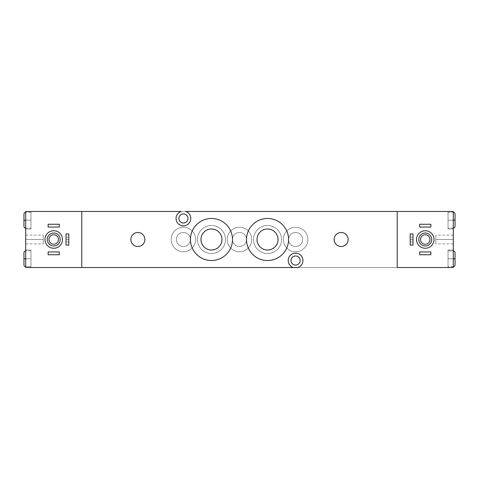 <?xml version="1.0" encoding="UTF-8"?>
<svg xmlns="http://www.w3.org/2000/svg" width="479" height="479" viewBox="0 0 479 479"><rect width="100%" height="100%" fill="white"/><g stroke="black" fill="none" stroke-linecap="round" stroke-linejoin="round"><path stroke-width="0.36" stroke-dasharray="2.4 1.8" d="M24.321 213.011L23.95 214.089L23.95 226.357L23.95 220.22L25.704 220.22L25.704 228.112L25.704 220.22L23.95 220.22C23.95 212.347 23.95 212.347 23.95 220.22C23.95 228.1 23.95 228.1 23.95 220.22L23.95 214.089L23.95 220.22L25.704 220.22L25.704 228.112L25.704 220.22L30.961 220.22L30.961 212.335L30.961 220.22L25.704 220.22L25.704 212.335L25.704 220.22L30.961 220.22L30.961 228.112L30.961 220.22L25.704 220.22L25.704 212.335L25.704 220.22L23.95 220.22L25.704 220.22L25.704 228.112L25.704 220.22L25.704 228.112L25.704 220.22L30.961 220.22L30.961 212.335L30.961 220.22L25.704 220.22L25.704 212.335L25.704 220.22L30.961 220.22C30.961 230.351 30.961 230.351 30.961 220.22C30.961 210.095 30.961 210.095 30.961 220.22L30.961 228.986L30.961 220.22L25.704 220.22L25.704 228.986L25.704 220.22L30.961 220.22L30.961 228.986L25.704 228.986L30.961 228.986L30.961 220.22L25.704 220.22L25.704 211.461L30.961 211.461L30.961 220.22L25.704 220.22L30.961 220.22L30.961 211.461L25.704 211.461L25.704 228.986L25.704 211.461L25.704 228.986L25.704 220.22L30.961 220.22C30.961 230.351 30.961 230.351 30.961 220.22C30.961 210.095 30.961 210.095 30.961 220.22L30.961 228.986L30.961 211.461L30.961 228.986L25.704 228.986L25.704 267.539L30.961 267.539L25.704 267.539L30.961 267.539L30.961 250.014L25.704 250.014L25.704 228.986L30.961 228.986L30.961 211.461L25.704 211.461L453.296 211.461L448.039 211.461L453.296 211.461L453.296 220.22L453.296 211.461L448.039 211.461L448.039 228.986L453.296 228.986L453.296 250.014L448.039 250.014L448.039 267.539L453.296 267.539L448.039 267.539L453.296 267.539L453.296 258.78L448.039 258.78L448.039 267.539L30.961 267.539L448.039 267.539L448.039 250.014L448.039 258.78C448.039 268.905 448.039 268.905 448.039 258.78C448.039 248.649 448.039 248.649 448.039 258.78L448.039 250.014L453.296 250.014L453.296 258.78L448.039 258.78L448.039 267.539L453.296 267.539L453.296 211.461L453.296 228.986L453.296 220.22L453.296 228.986L453.296 220.22L448.039 220.22L448.039 228.986L448.039 220.22L453.296 220.22L453.296 211.461L448.039 211.461L448.039 228.986L448.039 220.22C448.039 230.351 448.039 230.351 448.039 220.22C448.039 210.095 448.039 210.095 448.039 220.22L453.296 220.22L448.039 220.22L448.039 211.461L453.296 211.461L453.296 228.112L453.296 220.22L448.039 220.22L448.039 228.112L448.039 220.22L453.296 220.22L453.296 212.335L453.296 220.22L448.039 220.22L448.039 212.335L448.039 220.22L453.296 220.22L453.296 212.335L453.296 220.22L455.05 220.22L455.05 214.089L455.05 220.22L453.296 220.22L453.296 228.986L448.039 228.986L448.039 220.22L453.296 220.22L453.296 228.112L453.296 220.22L448.039 220.22L453.296 220.22L453.296 212.335L453.296 220.22L448.039 220.22L448.039 228.986L453.296 228.986L448.039 228.986L448.039 220.22C448.039 230.351 448.039 230.351 448.039 220.22C448.039 210.095 448.039 210.095 448.039 220.22L448.039 228.112L448.039 220.22L453.296 220.22L453.296 212.335L453.296 220.22L455.05 220.22C455.05 212.347 455.05 212.347 455.05 220.22C455.05 228.1 455.05 228.1 455.05 220.22L453.296 220.22L453.296 228.112L453.296 220.22L455.05 220.22L455.05 214.089C454.948 213.023 454.361 212.442 453.296 212.335L448.039 212.335L448.039 220.22L448.039 212.335L453.296 212.335M397.217 267.539L397.217 211.461L397.217 267.539M81.783 211.461L81.783 267.539L81.783 211.461M190.432 239.5A21.028 21.028 0 0 1 211.461 218.472A21.028 21.028 0 0 1 232.489 239.5A21.028 21.028 0 0 1 211.461 260.528A21.028 21.028 0 0 1 190.432 239.5A21.028 21.028 0 0 1 211.461 218.472A21.028 21.028 0 0 1 232.489 239.5A21.028 21.028 0 0 0 211.461 218.472A21.028 21.028 0 0 0 190.432 239.5A21.028 21.028 0 0 0 211.461 260.528A21.028 21.028 0 0 0 232.489 239.5A21.028 21.028 0 0 1 211.461 260.528A21.028 21.028 0 0 1 190.432 239.5A21.028 21.028 0 0 0 211.461 260.528A21.028 21.028 0 0 0 232.489 239.5A21.028 21.028 0 0 0 211.461 218.472A21.028 21.028 0 0 0 190.432 239.5A21.028 21.028 0 0 0 211.461 260.528A21.028 21.028 0 0 0 232.489 239.5A21.028 21.028 0 0 0 211.461 218.472A21.028 21.028 0 0 0 190.432 239.5A21.028 21.028 0 0 1 211.461 218.472A21.028 21.028 0 0 1 232.489 239.5A21.028 21.028 0 0 1 211.461 260.528A21.028 21.028 0 0 1 190.432 239.5A7.011 7.011 0 0 1 183.421 246.511A7.011 7.011 0 0 1 176.41 239.5A7.011 7.011 0 0 1 183.421 232.489A7.011 7.011 0 0 1 190.432 239.5A7.011 7.011 0 0 1 183.421 246.511A7.011 7.011 0 0 1 176.41 239.5A7.011 7.011 0 0 0 183.421 246.511A7.011 7.011 0 0 0 190.432 239.5A7.011 7.011 0 0 0 183.421 232.489A7.011 7.011 0 0 0 176.41 239.5A7.011 7.011 0 0 1 183.421 232.489A7.011 7.011 0 0 1 190.432 239.5A7.011 7.011 0 0 0 183.421 232.489A7.011 7.011 0 0 0 176.41 239.5A7.011 7.011 0 0 0 183.421 246.511A7.011 7.011 0 0 0 190.432 239.5M247.206 234.129A21.028 21.028 0 0 1 272.91 219.166A21.028 21.028 0 0 1 287.873 244.871A21.028 21.028 0 0 1 262.169 259.834A21.028 21.028 0 0 1 247.206 234.129A21.028 21.028 0 0 1 272.91 219.166A21.028 21.028 0 0 1 287.873 244.871A21.028 21.028 0 0 0 272.91 219.166A21.028 21.028 0 0 0 247.206 234.129A21.028 21.028 0 0 0 262.169 259.834A21.028 21.028 0 0 0 287.873 244.871A21.028 21.028 0 0 1 262.169 259.834A21.028 21.028 0 0 1 247.206 234.129A21.028 21.028 0 0 0 262.169 259.834A21.028 21.028 0 0 0 287.873 244.871A21.028 21.028 0 0 0 272.91 219.166A21.028 21.028 0 0 0 247.206 234.129A21.028 21.028 0 0 0 262.169 259.834A21.028 21.028 0 0 0 287.873 244.871A21.028 21.028 0 0 0 272.91 219.166A21.028 21.028 0 0 0 247.206 234.129A21.028 21.028 0 0 1 272.91 219.166A21.028 21.028 0 0 1 287.873 244.871A21.028 21.028 0 0 1 262.169 259.834A21.028 21.028 0 0 1 247.206 234.129M130.851 239.5A7.011 7.011 0 0 1 137.856 232.489A7.011 7.011 0 0 1 144.868 239.5A7.011 7.011 0 0 1 137.856 246.511A7.011 7.011 0 0 1 130.851 239.5A7.011 7.011 0 0 1 137.856 232.489A7.011 7.011 0 0 1 144.868 239.5A7.011 7.011 0 0 1 137.856 246.511A7.011 7.011 0 0 1 130.851 239.5M348.149 239.5A7.011 7.011 0 0 1 341.144 246.511A7.011 7.011 0 0 1 334.132 239.5A7.011 7.011 0 0 1 341.144 232.489A7.011 7.011 0 0 1 348.149 239.5A7.011 7.011 0 0 1 341.144 246.511A7.011 7.011 0 0 1 334.132 239.5A7.011 7.011 0 0 1 341.144 232.489A7.011 7.011 0 0 1 348.149 239.5M197.444 239.5A14.017 14.017 0 0 1 211.461 225.483A14.017 14.017 0 0 1 225.483 239.5A14.017 14.017 0 0 1 211.467 253.517A14.017 14.017 0 0 1 197.444 239.5A14.017 14.017 0 0 1 211.461 225.483A14.017 14.017 0 0 1 225.483 239.5A14.017 14.017 0 0 0 211.461 225.483A14.017 14.017 0 0 0 197.444 239.5A14.017 14.017 0 0 0 211.461 253.517A14.017 14.017 0 0 0 225.483 239.5A14.017 14.017 0 0 1 211.467 253.517A14.017 14.017 0 0 1 197.444 239.5A14.017 14.017 0 0 1 211.461 225.483A14.017 14.017 0 0 1 225.483 239.5A14.017 14.017 0 0 1 211.461 253.517A14.017 14.017 0 0 1 197.444 239.5M200.946 239.5A10.514 10.514 0 0 1 211.461 228.986A10.514 10.514 0 0 1 221.975 239.5A10.514 10.514 0 0 0 211.461 228.986A10.514 10.514 0 0 0 200.946 239.5A10.514 10.514 0 0 0 211.461 250.014A10.514 10.514 0 0 0 221.975 239.5A10.514 10.514 0 0 1 211.461 250.014A10.514 10.514 0 0 1 200.946 239.5M253.984 235.919A14.017 14.017 0 0 1 271.12 225.944A14.017 14.017 0 0 1 281.095 243.081A14.017 14.017 0 0 1 263.959 253.056A14.017 14.017 0 0 1 253.984 235.919A14.017 14.017 0 0 1 271.12 225.944A14.017 14.017 0 0 1 281.095 243.081A14.017 14.017 0 0 0 271.12 225.944A14.017 14.017 0 0 0 253.984 235.919A14.017 14.017 0 0 0 263.959 253.056A14.017 14.017 0 0 0 281.095 243.081A14.017 14.017 0 0 1 263.959 253.056A14.017 14.017 0 0 1 253.984 235.919A14.017 14.017 0 0 1 271.12 225.944A14.017 14.017 0 0 1 281.095 243.081A14.017 14.017 0 0 1 263.959 253.056A14.017 14.017 0 0 1 253.984 235.919M257.373 236.812A10.514 10.514 0 0 1 270.222 229.333A10.514 10.514 0 0 1 277.706 242.188A10.514 10.514 0 0 0 270.222 229.333A10.514 10.514 0 0 0 257.373 236.812A10.514 10.514 0 0 0 264.851 249.667A10.514 10.514 0 0 0 277.706 242.188A10.514 10.514 0 0 1 264.851 249.667A10.514 10.514 0 0 1 257.373 236.812M25.704 228.112L30.961 228.112L25.704 228.112C24.639 228.004 24.052 227.423 23.95 226.357L23.95 220.22C23.95 212.347 23.95 212.347 23.95 220.22C23.95 228.1 23.95 228.1 23.95 220.22L25.704 220.22L25.704 212.335L25.704 220.22L30.961 220.22L30.961 228.112L30.961 211.461L448.039 211.461L448.039 220.22L455.05 220.22L455.05 226.357L455.05 220.22C455.05 212.347 455.05 212.347 455.05 220.22C455.05 228.1 455.05 228.1 455.05 220.22L455.05 226.357M291.022 260.528A4.556 4.556 0 0 0 295.579 265.085A4.556 4.556 0 0 0 300.135 260.528A4.556 4.556 0 0 0 295.579 255.972A4.556 4.556 0 0 0 291.022 260.528A4.556 4.556 0 0 1 295.579 255.972A4.556 4.556 0 0 1 300.135 260.528A4.556 4.556 0 0 1 295.579 265.085A4.556 4.556 0 0 1 291.022 260.528M178.865 218.472A4.556 4.556 0 0 0 183.421 223.028A4.556 4.556 0 0 0 187.978 218.472A4.556 4.556 0 0 0 183.421 213.915A4.556 4.556 0 0 0 178.865 218.472A4.556 4.556 0 0 1 183.421 213.915A4.556 4.556 0 0 1 187.978 218.472A4.556 4.556 0 0 1 183.421 223.028A4.556 4.556 0 0 1 178.865 218.472M171.153 239.5A12.268 12.268 0 0 0 183.421 251.768A12.268 12.268 0 0 0 195.689 239.5A12.268 12.268 0 0 0 183.421 227.232A12.268 12.268 0 0 0 171.153 239.5A12.268 12.268 0 0 0 183.421 251.768A12.268 12.268 0 0 0 195.689 239.5A12.268 12.268 0 0 1 183.421 251.768A12.268 12.268 0 0 1 171.153 239.5A12.268 12.268 0 0 1 183.421 227.232A12.268 12.268 0 0 1 195.689 239.5A12.268 12.268 0 0 0 183.421 227.232A12.268 12.268 0 0 0 171.153 239.5A12.268 12.268 0 0 0 183.421 251.768A12.268 12.268 0 0 0 195.689 239.5A12.268 12.268 0 0 0 183.421 227.232A12.268 12.268 0 0 0 171.153 239.5M283.311 239.5A12.268 12.268 0 0 0 295.579 251.768A12.268 12.268 0 0 0 307.847 239.5A12.268 12.268 0 0 0 295.579 227.232A12.268 12.268 0 0 0 283.311 239.5A12.268 12.268 0 0 0 295.579 251.768A12.268 12.268 0 0 0 307.847 239.5A12.268 12.268 0 0 1 295.579 251.768A12.268 12.268 0 0 1 283.311 239.5A12.268 12.268 0 0 1 295.579 227.232A12.268 12.268 0 0 1 307.847 239.5A12.268 12.268 0 0 0 295.579 227.232A12.268 12.268 0 0 0 283.311 239.5A12.268 12.268 0 0 0 295.579 251.768A12.268 12.268 0 0 0 307.847 239.5A12.268 12.268 0 0 0 295.579 227.232A12.268 12.268 0 0 0 283.311 239.5M227.232 239.5A12.268 12.268 0 0 0 239.5 251.768A12.268 12.268 0 0 0 251.768 239.5A12.268 12.268 0 0 0 239.5 227.232A12.268 12.268 0 0 0 227.232 239.5A12.268 12.268 0 0 0 239.5 251.768A12.268 12.268 0 0 0 251.768 239.5A12.268 12.268 0 0 1 239.5 251.768A12.268 12.268 0 0 1 227.232 239.5A12.268 12.268 0 0 1 239.5 227.232A12.268 12.268 0 0 1 251.768 239.5A12.268 12.268 0 0 0 239.5 227.232A12.268 12.268 0 0 0 227.232 239.5A12.268 12.268 0 0 0 239.5 251.768A12.268 12.268 0 0 0 251.768 239.5A12.268 12.268 0 0 0 239.5 227.232A12.268 12.268 0 0 0 227.232 239.5M293.334 267.539A7.359 7.359 0 0 1 295.579 253.169A7.359 7.359 0 0 1 297.824 267.539A7.359 7.359 0 0 0 295.579 253.169A7.359 7.359 0 0 0 293.334 267.539M185.666 211.461A7.359 7.359 0 0 1 183.421 225.831A7.359 7.359 0 0 1 181.176 211.461A7.359 7.359 0 0 0 183.421 225.831A7.359 7.359 0 0 0 185.666 211.461M302.59 239.5A7.011 7.011 0 0 1 295.579 246.511A7.011 7.011 0 0 1 288.568 239.5A7.011 7.011 0 0 1 295.579 232.489A7.011 7.011 0 0 1 302.59 239.5A7.011 7.011 0 0 1 295.579 246.511A7.011 7.011 0 0 1 288.568 239.5A7.011 7.011 0 0 0 295.579 246.511A7.011 7.011 0 0 0 302.59 239.5A7.011 7.011 0 0 0 295.579 232.489A7.011 7.011 0 0 0 288.568 239.5A7.011 7.011 0 0 1 295.579 232.489A7.011 7.011 0 0 1 302.59 239.5A7.011 7.011 0 0 0 295.579 232.489A7.011 7.011 0 0 0 288.568 239.5A7.011 7.011 0 0 0 295.579 246.511A7.011 7.011 0 0 0 302.59 239.5M246.511 239.5A7.011 7.011 0 0 1 239.5 246.511A7.011 7.011 0 0 1 232.489 239.5A7.011 7.011 0 0 1 239.5 232.489A7.011 7.011 0 0 1 246.511 239.5A7.011 7.011 0 0 1 239.5 246.511A7.011 7.011 0 0 1 232.489 239.5A7.011 7.011 0 0 0 239.5 246.511A7.011 7.011 0 0 0 246.511 239.5A7.011 7.011 0 0 0 239.5 232.489A7.011 7.011 0 0 0 232.489 239.5A7.011 7.011 0 0 1 239.5 232.489A7.011 7.011 0 0 1 246.511 239.5A7.011 7.011 0 0 0 239.5 232.489A7.011 7.011 0 0 0 232.489 239.5A7.011 7.011 0 0 0 239.5 246.511A7.011 7.011 0 0 0 246.511 239.5M25.704 250.014L25.704 267.539L25.704 250.014L25.704 258.78L25.704 250.014L30.961 250.014L30.961 258.78L30.961 250.014L30.961 258.78L25.704 258.78L30.961 258.78L30.961 267.539L30.961 250.014L30.961 258.78C30.961 248.649 30.961 248.649 30.961 258.78C30.961 268.905 30.961 268.905 30.961 258.78L25.704 258.78L25.704 267.539L30.961 267.539L30.961 258.78L30.961 267.539L25.704 267.539L25.704 258.78L30.961 258.78L30.961 250.888L30.961 258.78L25.704 258.78L25.704 250.888L25.704 258.78L30.961 258.78L30.961 266.665L30.961 258.78L25.704 258.78L25.704 266.665L25.704 258.78L30.961 258.78L25.704 258.78L25.704 266.665L25.704 258.78L23.95 258.78L23.95 264.911L23.95 258.78L25.704 258.78L25.704 250.888L25.704 267.539L30.961 267.539L30.961 258.78L25.704 258.78L25.704 250.014L30.961 250.014L25.704 250.014L30.961 250.014L30.961 267.539L30.961 250.014M25.704 239.5C25.704 245.128 25.704 245.128 25.704 239.5C25.704 233.872 25.704 233.872 25.704 239.5L25.704 243.883L25.704 239.5L43.23 239.5L43.23 243.883L43.23 239.5L25.704 239.5L25.704 235.117L25.704 239.5L43.23 239.5L43.23 235.117L43.23 239.5L25.704 239.5M24.321 251.565L23.95 252.643L23.95 258.78C23.95 266.653 23.95 266.653 23.95 258.78C23.95 250.9 23.95 250.9 23.95 258.78L25.704 258.78L25.704 250.888L25.704 258.78L30.961 258.78C30.961 248.649 30.961 248.649 30.961 258.78C30.961 268.905 30.961 268.905 30.961 258.78L30.961 250.888L30.961 258.78L25.704 258.78L25.704 266.665L25.704 258.78L30.961 258.78L30.961 266.665L30.961 258.78L25.704 258.78L25.704 266.665L25.704 258.78L23.95 258.78L23.95 264.911C24.052 265.977 24.639 266.558 25.704 266.665L30.961 266.665L25.704 266.665M23.95 258.78L25.704 258.78L25.704 250.888L25.704 258.78L23.95 258.78C23.95 266.653 23.95 266.653 23.95 258.78C23.95 250.9 23.95 250.9 23.95 258.78M53.744 248.26A8.76 8.76 0 0 1 44.978 239.5A8.76 8.76 0 0 1 53.744 230.74A8.76 8.76 0 0 1 62.504 239.5A8.76 8.76 0 0 1 53.744 248.26A8.76 8.76 0 0 1 44.978 239.5A8.76 8.76 0 0 1 53.744 230.74A8.76 8.76 0 0 1 62.504 239.5A8.76 8.76 0 0 1 53.744 248.26M66.006 245.11L66.006 233.89L68.814 233.89L68.814 245.11L66.006 245.11L68.814 245.11L68.814 233.89L66.006 233.89L66.006 245.11M59.348 227.058L48.134 227.058L48.134 224.256L59.348 224.256L59.348 227.058L59.348 224.256L48.134 224.256L48.134 227.058L59.348 227.058M48.134 254.744L48.134 251.942L59.348 251.942L59.348 254.744L48.134 254.744L59.348 254.744L59.348 251.942L48.134 251.942L48.134 254.744M53.744 245.984A6.484 6.484 0 0 1 47.259 239.5A6.484 6.484 0 0 1 53.744 233.016A6.484 6.484 0 0 1 60.228 239.5A6.484 6.484 0 0 1 53.744 245.984A6.484 6.484 0 0 1 47.259 239.5A6.484 6.484 0 0 1 53.744 233.016A6.484 6.484 0 0 1 60.228 239.5A6.484 6.484 0 0 1 53.744 245.984M53.744 234.77A4.73 4.73 0 0 1 58.474 239.5A4.73 4.73 0 0 1 53.744 244.23A4.73 4.73 0 0 0 58.474 239.5A4.73 4.73 0 0 0 53.744 234.77A4.73 4.73 0 0 0 49.008 239.5A4.73 4.73 0 0 0 53.744 244.23A4.73 4.73 0 0 1 49.008 239.5A4.73 4.73 0 0 1 53.744 234.77M66.006 239.5C66.006 242.428 66.006 242.428 66.006 239.5C66.006 236.572 66.006 236.572 66.006 239.5L66.006 241.775L66.006 239.5L68.814 239.5L68.814 241.775L68.814 239.5L66.006 239.5L66.006 237.225L66.006 239.5L68.814 239.5L68.814 237.225L68.814 239.5L66.006 239.5M68.814 239.5C68.814 242.428 68.814 242.428 68.814 239.5C68.814 236.572 68.814 236.572 68.814 239.5M43.23 239.5C43.23 233.872 43.23 233.872 43.23 239.5C43.23 245.128 43.23 245.128 43.23 239.5M453.296 239.5C453.296 233.872 453.296 233.872 453.296 239.5C453.296 245.128 453.296 245.128 453.296 239.5L453.296 235.117L453.296 239.5L435.77 239.5L435.77 235.117L435.77 239.5L453.296 239.5L453.296 243.883L453.296 239.5L435.77 239.5L435.77 243.883L435.77 239.5L453.296 239.5M448.039 250.014L453.296 250.014L448.039 250.014L448.039 258.78L453.296 258.78L453.296 267.539L448.039 267.539L448.039 250.014L448.039 258.78L453.296 258.78L453.296 250.014L453.296 258.78L448.039 258.78L448.039 267.539L448.039 250.014L453.296 250.014M448.039 258.78C448.039 268.905 448.039 268.905 448.039 258.78C448.039 248.649 448.039 248.649 448.039 258.78L448.039 267.539L453.296 267.539L453.296 258.78L448.039 258.78L448.039 266.665L448.039 258.78L453.296 258.78L453.296 266.665L453.296 258.78L448.039 258.78L448.039 250.888L448.039 258.78L453.296 258.78L453.296 250.888L453.296 258.78L448.039 258.78L448.039 266.665L448.039 258.78L453.296 258.78L453.296 250.888L453.296 258.78L455.05 258.78L455.05 252.643L455.05 258.78L453.296 258.78L453.296 266.665L453.296 258.78L453.296 266.665L453.296 258.78L448.039 258.78L448.039 250.888L448.039 258.78L453.296 258.78L453.296 250.888L453.296 258.78L448.039 258.78M455.05 264.911L455.05 258.78C455.05 250.9 455.05 250.9 455.05 258.78C455.05 266.653 455.05 266.653 455.05 258.78L453.296 258.78L453.296 250.888L453.296 258.78L455.05 258.78L455.05 252.643C454.948 251.577 454.361 250.996 453.296 250.888L448.039 250.888L453.296 250.888M425.256 230.74A8.76 8.76 0 0 1 434.022 239.5A8.76 8.76 0 0 1 425.256 248.26A8.76 8.76 0 0 1 416.496 239.5A8.76 8.76 0 0 1 425.256 230.74A8.76 8.76 0 0 1 434.022 239.5A8.76 8.76 0 0 1 425.256 248.26A8.76 8.76 0 0 1 416.496 239.5A8.76 8.76 0 0 1 425.256 230.74M412.994 233.89L412.994 245.11L410.186 245.11L410.186 233.89L412.994 233.89L410.186 233.89L410.186 245.11L412.994 245.11L412.994 233.89M419.652 251.942L430.866 251.942L430.866 254.744L419.652 254.744L419.652 251.942L419.652 254.744L430.866 254.744L430.866 251.942L419.652 251.942M430.866 224.256L430.866 227.058L419.652 227.058L419.652 224.256L430.866 224.256L419.652 224.256L419.652 227.058L430.866 227.058L430.866 224.256M425.256 233.016A6.484 6.484 0 0 1 431.741 239.5A6.484 6.484 0 0 1 425.256 245.984A6.484 6.484 0 0 1 418.772 239.5A6.484 6.484 0 0 1 425.256 233.016A6.484 6.484 0 0 1 431.741 239.5A6.484 6.484 0 0 1 425.256 245.984A6.484 6.484 0 0 1 418.772 239.5A6.484 6.484 0 0 1 425.256 233.016M425.256 244.23A4.73 4.73 0 0 1 420.526 239.5A4.73 4.73 0 0 1 425.256 234.77A4.73 4.73 0 0 0 420.526 239.5A4.73 4.73 0 0 0 425.256 244.23A4.73 4.73 0 0 0 429.992 239.5A4.73 4.73 0 0 0 425.256 234.77A4.73 4.73 0 0 1 429.992 239.5A4.73 4.73 0 0 1 425.256 244.23M412.994 239.5C412.994 236.572 412.994 236.572 412.994 239.5C412.994 242.428 412.994 242.428 412.994 239.5L412.994 237.225L412.994 239.5L410.186 239.5L410.186 237.225L410.186 239.5L412.994 239.5L412.994 241.775L412.994 239.5L410.186 239.5L410.186 241.775L410.186 239.5L412.994 239.5M410.186 239.5C410.186 236.572 410.186 236.572 410.186 239.5C410.186 242.428 410.186 242.428 410.186 239.5M435.77 239.5C435.77 245.128 435.77 245.128 435.77 239.5C435.77 233.872 435.77 233.872 435.77 239.5M455.05 258.78L453.296 258.78L453.296 266.665L453.296 258.78L455.05 258.78C455.05 250.9 455.05 250.9 455.05 258.78C455.05 266.653 455.05 266.653 455.05 258.78M30.961 250.888L25.704 250.888L30.961 250.888M25.058 251.014L24.411 251.463M30.961 228.986L25.704 228.986M30.961 212.335L25.704 212.335L30.961 212.335M66.006 241.775L68.814 241.775M66.006 237.225L68.814 237.225M25.704 243.883L43.23 243.883M25.704 235.117L43.23 235.117M25.058 212.46L24.411 212.91M448.039 228.986L453.296 228.986M453.296 228.112L448.039 228.112L453.942 227.986L455.05 226.447M453.296 266.665L448.039 266.665L453.942 266.54L455.05 265.001M412.994 237.225L410.186 237.225M412.994 241.775L410.186 241.775M453.296 235.117L435.77 235.117M453.296 243.883L435.77 243.883"/><path stroke-width="0.72" d="M181.176 211.461L25.704 211.461L25.704 267.539L25.704 211.461L81.783 211.461L81.783 267.539L293.334 267.539A7.359 7.359 0 0 1 295.579 253.169A7.359 7.359 0 0 1 297.824 267.539L25.704 267.539L81.783 267.539L81.783 211.461L181.176 211.461A7.359 7.359 0 0 0 176.062 218.472A7.359 7.359 0 0 1 181.176 211.461M453.296 211.461L185.666 211.461A7.359 7.359 0 0 1 183.421 225.831A7.359 7.359 0 0 1 176.062 218.472A7.359 7.359 0 0 0 183.421 225.831A7.359 7.359 0 0 0 185.666 211.461L397.217 211.461L397.217 267.539L453.296 267.539L397.217 267.539L397.217 211.461L453.296 211.461L453.296 267.539L453.296 211.461M130.851 239.5A7.011 7.011 0 0 1 137.856 232.489A7.011 7.011 0 0 1 144.868 239.5A7.011 7.011 0 0 1 137.856 246.511A7.011 7.011 0 0 1 130.851 239.5A7.011 7.011 0 0 0 137.856 246.511A7.011 7.011 0 0 0 144.868 239.5A7.011 7.011 0 0 0 137.856 232.489A7.011 7.011 0 0 0 130.851 239.5M348.149 239.5A7.011 7.011 0 0 1 341.144 246.511A7.011 7.011 0 0 1 334.132 239.5A7.011 7.011 0 0 1 341.144 232.489A7.011 7.011 0 0 1 348.149 239.5A7.011 7.011 0 0 0 341.144 232.489A7.011 7.011 0 0 0 334.132 239.5A7.011 7.011 0 0 0 341.144 246.511A7.011 7.011 0 0 0 348.149 239.5M190.432 239.5A21.028 21.028 0 0 0 211.461 260.528A21.028 21.028 0 0 0 232.489 239.5A21.028 21.028 0 0 0 211.461 218.472A21.028 21.028 0 0 0 190.432 239.5A21.028 21.028 0 0 1 211.461 218.472A21.028 21.028 0 0 1 232.489 239.5A21.028 21.028 0 0 1 211.461 260.528A21.028 21.028 0 0 1 190.432 239.5M221.975 239.5A10.514 10.514 0 0 0 211.461 228.986A10.514 10.514 0 0 0 200.946 239.5A10.514 10.514 0 0 0 211.461 250.014A10.514 10.514 0 0 0 221.975 239.5A10.514 10.514 0 0 0 211.461 228.986A10.514 10.514 0 0 0 200.946 239.5A10.514 10.514 0 0 0 211.461 250.014A10.514 10.514 0 0 0 221.975 239.5M247.206 234.129A21.028 21.028 0 0 0 262.169 259.834A21.028 21.028 0 0 0 287.873 244.871A21.028 21.028 0 0 0 272.91 219.166A21.028 21.028 0 0 0 247.206 234.129A21.028 21.028 0 0 1 272.91 219.166A21.028 21.028 0 0 1 287.873 244.871A21.028 21.028 0 0 1 262.169 259.834A21.028 21.028 0 0 1 247.206 234.129M277.706 242.188A10.514 10.514 0 0 0 270.222 229.333A10.514 10.514 0 0 0 257.373 236.812A10.514 10.514 0 0 0 264.851 249.667A10.514 10.514 0 0 0 277.706 242.188A10.514 10.514 0 0 0 270.222 229.333A10.514 10.514 0 0 0 257.373 236.812A10.514 10.514 0 0 0 264.851 249.667A10.514 10.514 0 0 0 277.706 242.188M291.022 260.528A4.556 4.556 0 0 0 295.579 265.085A4.556 4.556 0 0 0 300.135 260.528A4.556 4.556 0 0 0 295.579 255.972A4.556 4.556 0 0 0 291.022 260.528A4.556 4.556 0 0 0 295.579 265.085A4.556 4.556 0 0 0 300.135 260.528A4.556 4.556 0 0 0 295.579 255.972A4.556 4.556 0 0 0 291.022 260.528M297.824 267.539L293.334 267.539A7.359 7.359 0 0 1 295.579 253.169A7.359 7.359 0 0 1 297.824 267.539M178.865 218.472A4.556 4.556 0 0 0 183.421 223.028A4.556 4.556 0 0 0 187.978 218.472A4.556 4.556 0 0 0 183.421 213.915A4.556 4.556 0 0 0 178.865 218.472A4.556 4.556 0 0 0 183.421 223.028A4.556 4.556 0 0 0 187.978 218.472A4.556 4.556 0 0 0 183.421 213.915A4.556 4.556 0 0 0 178.865 218.472M25.704 266.665C24.639 266.558 24.052 265.977 23.95 264.911L23.95 258.78L25.704 258.78L23.95 258.78L23.95 252.643C24.052 251.577 24.639 250.996 25.704 250.888L25.68 250.888M25.704 228.112C24.639 228.004 24.052 227.423 23.95 226.357L23.95 220.22L25.704 220.22L23.95 220.22L23.95 214.089C24.052 213.023 24.639 212.442 25.704 212.335L25.662 212.335M53.744 230.74A8.76 8.76 0 0 0 44.978 239.5A8.76 8.76 0 0 0 53.744 248.26A8.76 8.76 0 0 0 62.504 239.5A8.76 8.76 0 0 0 53.744 230.74A8.76 8.76 0 0 0 44.978 239.5A8.76 8.76 0 0 0 53.744 248.26A8.76 8.76 0 0 0 62.504 239.5A8.76 8.76 0 0 0 53.744 230.74M53.744 233.016A6.484 6.484 0 0 0 47.259 239.5A6.484 6.484 0 0 0 53.744 245.984A6.484 6.484 0 0 0 60.228 239.5A6.484 6.484 0 0 0 53.744 233.016A6.484 6.484 0 0 0 47.259 239.5A6.484 6.484 0 0 0 53.744 245.984A6.484 6.484 0 0 0 60.228 239.5A6.484 6.484 0 0 0 53.744 233.016M53.744 234.77A4.73 4.73 0 0 1 58.474 239.5A4.73 4.73 0 0 1 53.744 244.23A4.73 4.73 0 0 1 49.008 239.5A4.73 4.73 0 0 1 53.744 234.77A4.73 4.73 0 0 0 49.008 239.5A4.73 4.73 0 0 0 53.744 244.23A4.73 4.73 0 0 0 58.474 239.5A4.73 4.73 0 0 0 53.744 234.77M66.006 245.11L66.006 233.89L66.006 245.11L68.814 245.11L66.006 245.11M68.814 233.89L68.814 245.11L68.814 233.89L66.006 233.89L68.814 233.89M59.348 227.058L48.134 227.058L48.134 224.256L59.348 224.256L59.348 227.058L59.348 224.256L48.134 224.256L48.134 227.058L59.348 227.058M48.134 254.744L48.134 251.942L59.348 251.942L59.348 254.744L48.134 254.744L59.348 254.744L59.348 251.942L48.134 251.942L48.134 254.744M453.296 212.335C454.361 212.442 454.948 213.023 455.05 214.089L455.05 220.22L453.296 220.22L455.05 220.22L455.05 226.357C454.948 227.423 454.361 228.004 453.296 228.112M453.296 250.888C454.361 250.996 454.948 251.577 455.05 252.643L455.05 258.78L453.296 258.78L455.05 258.78L455.05 264.911C454.948 265.977 454.361 266.558 453.296 266.665M425.256 248.26A8.76 8.76 0 0 0 434.022 239.5A8.76 8.76 0 0 0 425.256 230.74A8.76 8.76 0 0 0 416.496 239.5A8.76 8.76 0 0 0 425.256 248.26A8.76 8.76 0 0 0 434.022 239.5A8.76 8.76 0 0 0 425.256 230.74A8.76 8.76 0 0 0 416.496 239.5A8.76 8.76 0 0 0 425.256 248.26M425.256 245.984A6.484 6.484 0 0 0 431.741 239.5A6.484 6.484 0 0 0 425.256 233.016A6.484 6.484 0 0 0 418.772 239.5A6.484 6.484 0 0 0 425.256 245.984A6.484 6.484 0 0 0 431.741 239.5A6.484 6.484 0 0 0 425.256 233.016A6.484 6.484 0 0 0 418.772 239.5A6.484 6.484 0 0 0 425.256 245.984M425.256 244.23A4.73 4.73 0 0 1 420.526 239.5A4.73 4.73 0 0 1 425.256 234.77A4.73 4.73 0 0 1 429.992 239.5A4.73 4.73 0 0 1 425.256 244.23A4.73 4.73 0 0 0 429.992 239.5A4.73 4.73 0 0 0 425.256 234.77A4.73 4.73 0 0 0 420.526 239.5A4.73 4.73 0 0 0 425.256 244.23M412.994 233.89L412.994 245.11L412.994 233.89L410.186 233.89L412.994 233.89M410.186 245.11L410.186 233.89L410.186 245.11L412.994 245.11L410.186 245.11M419.652 251.942L430.866 251.942L430.866 254.744L419.652 254.744L419.652 251.942L419.652 254.744L430.866 254.744L430.866 251.942L419.652 251.942M430.866 224.256L430.866 227.058L419.652 227.058L419.652 224.256L430.866 224.256L419.652 224.256L419.652 227.058L430.866 227.058L430.866 224.256M25.579 250.894L25.058 251.014M25.579 212.341L25.058 212.46"/></g></svg>
